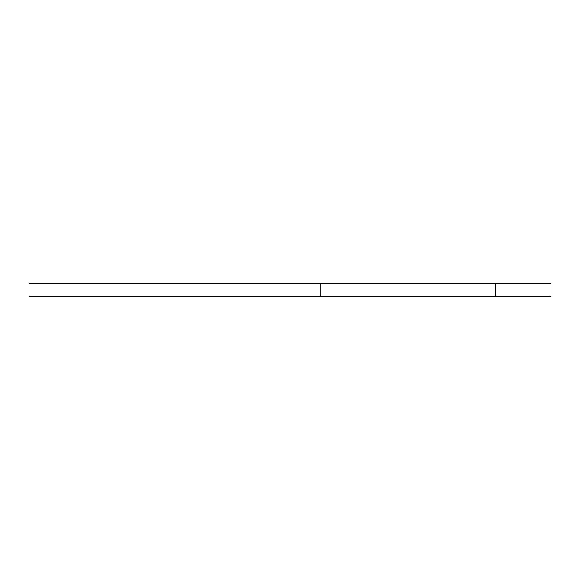 <?xml version="1.0" encoding="UTF-8"?>
<svg xmlns="http://www.w3.org/2000/svg" width="580" height="580" viewBox="0 0 580 580"><rect width="100%" height="100%" fill="white"/><g stroke="black" fill="none" stroke-linecap="round" stroke-linejoin="round"><path stroke-width="0.87" d="M320.174 296.503L29 296.503L29 283.497L320.174 283.497L320.174 296.503L495.509 296.503L495.509 283.497L320.174 283.497M495.509 283.497L551 283.497L551 296.503L495.509 296.503"/></g></svg>
